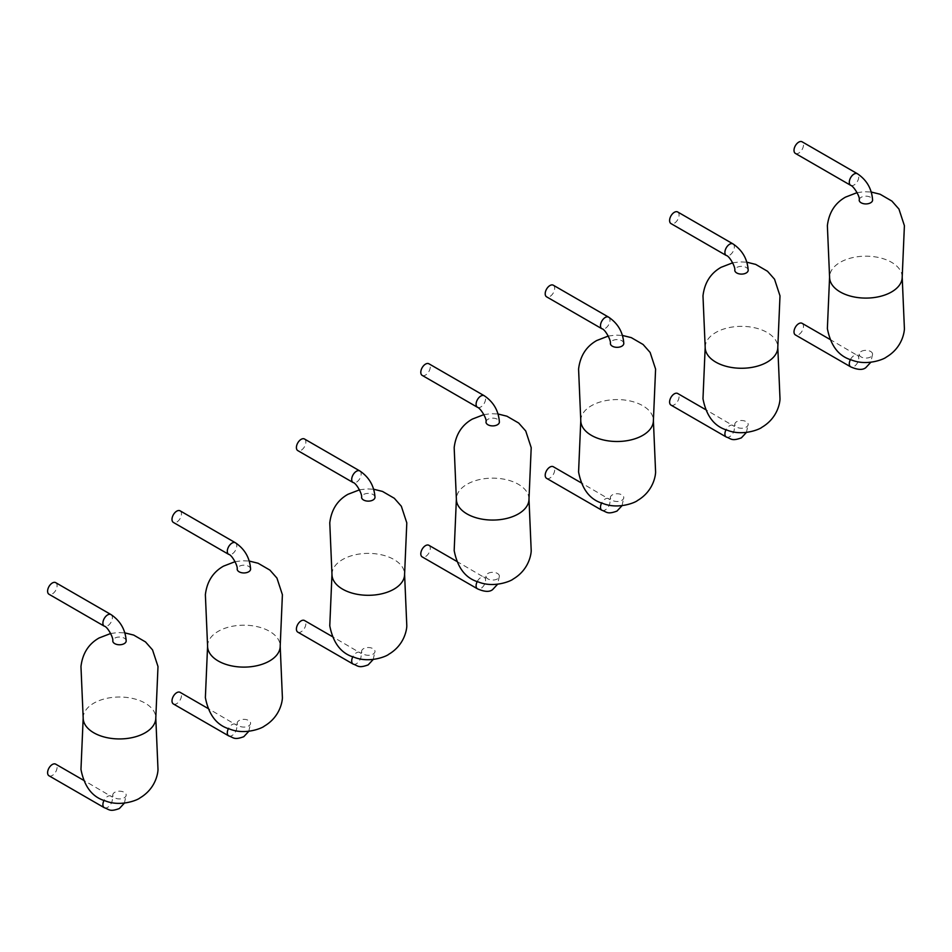 <?xml version="1.0" encoding="UTF-8"?>
<svg xmlns="http://www.w3.org/2000/svg" width="952" height="952" viewBox="0 0 952 952"><rect width="100%" height="100%" fill="white"/><g stroke="black" fill="none" stroke-linecap="round" stroke-linejoin="round"><path stroke-width="0.71" stroke-dasharray="4.76 3.57" d="M126.188 640.898A6.7 3.867 0 0 0 122.046 637.328A6.7 3.867 0 0 0 114.74 638.161A6.7 3.867 0 0 0 112.776 640.898M114.74 792.314A6.7 3.867 0 0 0 112.776 795.051A6.7 3.867 0 0 0 116.917 798.633A6.7 3.867 0 0 0 124.224 797.788A6.7 3.867 0 0 0 126.188 795.051A6.7 3.867 0 0 0 122.046 791.481A6.7 3.867 0 0 0 114.74 792.314M55.692 582.648A6.7 3.867 -60 0 1 57.084 585.718A6.7 3.867 -60 0 1 54.157 592.465A6.7 3.867 -60 0 1 48.992 594.25M48.992 775.773A6.7 3.867 120 0 0 54.157 773.976A6.7 3.867 120 0 0 57.084 767.229A6.7 3.867 120 0 0 55.692 764.158M250.59 569.082A6.7 3.867 0 0 0 246.449 565.5A6.7 3.867 0 0 0 239.142 566.345A6.7 3.867 0 0 0 237.179 569.082M239.142 720.497A6.7 3.867 0 0 0 237.179 723.234A6.7 3.867 0 0 0 241.32 726.804A6.7 3.867 0 0 0 248.627 725.971A6.7 3.867 0 0 0 250.59 723.234A6.7 3.867 0 0 0 246.449 719.652A6.7 3.867 0 0 0 239.142 720.497M180.095 510.819A6.7 3.867 -60 0 1 181.475 513.89A6.7 3.867 -60 0 1 178.56 520.637A6.7 3.867 -60 0 1 173.383 522.434M173.383 703.956A6.7 3.867 120 0 0 178.56 702.159A6.7 3.867 120 0 0 181.475 695.412A6.7 3.867 120 0 0 180.095 692.342M374.993 497.253A6.7 3.867 0 0 0 370.852 493.683A6.7 3.867 0 0 0 363.545 494.516A6.7 3.867 0 0 0 361.582 497.253M363.545 648.669A6.7 3.867 0 0 0 361.582 651.406A6.7 3.867 0 0 0 365.723 654.988A6.7 3.867 0 0 0 373.029 654.143A6.7 3.867 0 0 0 374.993 651.406A6.7 3.867 0 0 0 370.852 647.836A6.7 3.867 0 0 0 363.545 648.669M304.497 439.003A6.7 3.867 -60 0 1 305.878 442.073A6.7 3.867 -60 0 1 302.95 448.82A6.7 3.867 -60 0 1 297.786 450.605M297.786 632.128A6.7 3.867 120 0 0 302.95 630.331A6.7 3.867 120 0 0 305.878 623.584A6.7 3.867 120 0 0 304.497 620.526M487.948 573.437A6.7 3.867 180 0 1 495.254 572.604A6.7 3.867 180 0 1 499.383 576.174A6.7 3.867 180 0 1 497.432 578.911A6.7 3.867 180 0 1 490.125 579.756A6.7 3.867 180 0 1 485.984 576.174A6.7 3.867 180 0 1 487.948 573.437M485.984 422.022A6.7 3.867 180 0 1 487.948 419.285A6.7 3.867 180 0 1 495.254 418.452A6.7 3.867 180 0 1 499.383 422.022M428.888 545.294A6.7 3.867 -60 0 1 430.28 548.352A6.7 3.867 -60 0 1 427.353 555.099A6.7 3.867 -60 0 1 422.188 556.896M422.188 375.385A6.7 3.867 120 0 0 427.353 373.589A6.7 3.867 120 0 0 430.28 366.841A6.7 3.867 120 0 0 428.888 363.771M623.786 343.458A6.7 3.867 0 0 0 619.657 339.888A6.7 3.867 0 0 0 612.35 340.721A6.7 3.867 0 0 0 610.387 343.458M612.35 494.885A6.7 3.867 0 0 0 610.387 497.622A6.7 3.867 0 0 0 614.528 501.192A6.7 3.867 0 0 0 621.823 500.347A6.7 3.867 0 0 0 623.786 497.622A6.7 3.867 0 0 0 619.657 494.04A6.7 3.867 0 0 0 612.35 494.885M553.29 285.207A6.7 3.867 -60 0 1 554.683 288.277A6.7 3.867 -60 0 1 551.755 295.025A6.7 3.867 -60 0 1 546.591 296.822M546.591 478.332A6.7 3.867 120 0 0 551.755 476.547A6.7 3.867 120 0 0 554.683 469.8A6.7 3.867 120 0 0 553.29 466.73M748.189 270.225A6.7 3.867 0 0 0 744.048 266.655A6.7 3.867 0 0 0 736.753 267.488A6.7 3.867 0 0 0 734.789 270.225M736.753 421.641A6.7 3.867 0 0 0 734.789 424.378A6.7 3.867 0 0 0 738.919 427.96A6.7 3.867 0 0 0 746.225 427.115A6.7 3.867 0 0 0 748.189 424.378A6.7 3.867 0 0 0 744.048 420.808A6.7 3.867 0 0 0 736.753 421.641M677.693 211.975A6.7 3.867 -60 0 1 679.085 215.045A6.7 3.867 -60 0 1 676.158 221.792A6.7 3.867 -60 0 1 670.993 223.589M670.993 405.1A6.7 3.867 120 0 0 676.158 403.303A6.7 3.867 120 0 0 679.085 396.567A6.7 3.867 120 0 0 677.693 393.497M861.143 351.466A6.7 3.867 180 0 1 868.45 350.633A6.7 3.867 180 0 1 872.591 354.203A6.7 3.867 180 0 1 870.628 356.94A6.7 3.867 180 0 1 863.321 357.785A6.7 3.867 180 0 1 859.18 354.203A6.7 3.867 180 0 1 861.143 351.466M859.18 200.051A6.7 3.867 180 0 1 861.143 197.314A6.7 3.867 180 0 1 868.45 196.481A6.7 3.867 180 0 1 872.591 200.051M802.096 323.323A6.7 3.867 -60 0 1 803.488 326.393A6.7 3.867 -60 0 1 800.561 333.129A6.7 3.867 -60 0 1 795.396 334.925M795.396 153.415A6.7 3.867 120 0 0 800.561 151.618A6.7 3.867 120 0 0 803.488 144.871A6.7 3.867 120 0 0 802.096 141.8M110.991 614.576A6.7 3.867 -60 0 1 112.372 617.634A6.7 3.867 -60 0 1 107.635 625.845A6.7 3.867 -60 0 1 104.28 626.178M83.181 717.963A36.307 20.956 180 0 1 93.808 703.159A36.307 20.956 180 0 1 133.375 698.613A36.307 20.956 180 0 1 155.795 717.963M104.28 807.701A6.7 3.867 120 0 0 107.635 807.367A6.7 3.867 120 0 0 112.372 799.156A6.7 3.867 120 0 0 110.991 796.086A6.7 3.867 120 0 0 107.635 796.419A6.7 3.867 120 0 0 104.042 800.394M235.382 542.747A6.7 3.867 -60 0 1 236.774 545.817A6.7 3.867 -60 0 1 232.038 554.028A6.7 3.867 -60 0 1 228.682 554.361M207.584 646.146A36.307 20.956 180 0 1 218.21 631.331A36.307 20.956 180 0 1 257.778 626.785A36.307 20.956 180 0 1 280.197 646.146M228.682 735.872A6.7 3.867 120 0 0 232.038 735.539A6.7 3.867 120 0 0 236.774 727.34A6.7 3.867 120 0 0 235.382 724.27A6.7 3.867 120 0 0 232.038 724.603A6.7 3.867 120 0 0 228.444 728.577M359.785 470.931A6.7 3.867 -60 0 1 361.177 473.989A6.7 3.867 -60 0 1 356.441 482.2A6.7 3.867 -60 0 1 353.085 482.533M331.974 574.33A36.307 20.956 180 0 1 342.613 559.514A36.307 20.956 180 0 1 382.18 554.968A36.307 20.956 180 0 1 404.588 574.33M353.085 664.056A6.7 3.867 120 0 0 356.441 663.722A6.7 3.867 120 0 0 361.177 655.511A6.7 3.867 120 0 0 359.785 652.441A6.7 3.867 120 0 0 356.441 652.774A6.7 3.867 120 0 0 352.847 656.749M477.25 581.517A6.7 3.867 -60 0 1 480.843 577.543A6.7 3.867 -60 0 1 484.187 577.209A6.7 3.867 -60 0 1 485.579 580.28A6.7 3.867 -60 0 1 480.843 588.491A6.7 3.867 -60 0 1 477.487 588.824M528.991 499.098A36.307 20.956 0 0 0 506.571 479.737A36.307 20.956 0 0 0 467.015 484.282A36.307 20.956 0 0 0 456.377 499.098M477.487 407.301A6.7 3.867 120 0 0 480.843 406.968A6.7 3.867 120 0 0 485.579 398.769A6.7 3.867 120 0 0 484.187 395.699M608.59 317.135A6.7 3.867 -60 0 1 609.982 320.205A6.7 3.867 -60 0 1 605.234 328.416A6.7 3.867 -60 0 1 601.89 328.749M580.779 420.534A36.307 20.956 180 0 1 591.418 405.719A36.307 20.956 180 0 1 630.974 401.173A36.307 20.956 180 0 1 653.393 420.534M601.89 510.26A6.7 3.867 120 0 0 605.234 509.927A6.7 3.867 120 0 0 609.982 501.716A6.7 3.867 120 0 0 608.59 498.658A6.7 3.867 120 0 0 605.234 498.991A6.7 3.867 120 0 0 601.64 502.965M732.992 243.902A6.7 3.867 -60 0 1 734.373 246.973A6.7 3.867 -60 0 1 729.637 255.184A6.7 3.867 -60 0 1 726.293 255.505M705.182 347.302A36.307 20.956 180 0 1 715.809 332.486A36.307 20.956 180 0 1 755.376 327.94A36.307 20.956 180 0 1 777.796 347.302M726.293 437.027A6.7 3.867 120 0 0 729.637 436.694A6.7 3.867 120 0 0 734.373 428.483A6.7 3.867 120 0 0 732.992 425.425A6.7 3.867 120 0 0 729.637 425.746A6.7 3.867 120 0 0 726.043 429.733M850.445 359.558A6.7 3.867 -60 0 1 854.039 355.572A6.7 3.867 -60 0 1 857.395 355.251A6.7 3.867 -60 0 1 858.775 358.309A6.7 3.867 -60 0 1 854.039 366.52A6.7 3.867 -60 0 1 850.683 366.853M902.198 277.127A36.307 20.956 0 0 0 879.779 257.766A36.307 20.956 0 0 0 840.211 262.312A36.307 20.956 0 0 0 829.585 277.127M850.683 185.331A6.7 3.867 120 0 0 854.039 185.009A6.7 3.867 120 0 0 858.775 176.798A6.7 3.867 120 0 0 857.395 173.728M112.776 795.051L112.419 797.121L83.431 780.188M124.403 803.119L126.188 795.051M110.706 633.485L118.06 632.556L124.902 632.89M237.179 723.234L236.81 725.305L207.833 708.359M248.805 731.303L250.59 723.234M235.108 561.656L242.462 560.74L249.305 561.073M361.582 651.406L361.213 653.477L332.236 636.543M373.208 659.474L374.993 651.406M359.511 489.84L366.865 488.911L373.708 489.245M499.383 576.174L497.61 584.242M456.639 561.311L485.615 578.245L485.984 576.174M483.913 414.608L491.268 413.68L498.11 414.013M610.387 497.622L610.018 499.693L581.041 482.747M622.013 505.69L623.786 497.622M608.304 336.044L615.67 335.116L622.513 335.461M734.789 424.378L734.42 426.448L705.444 409.515M746.404 432.458L748.189 424.378M732.707 262.811L740.061 261.883L746.903 262.216M872.591 354.203L870.806 362.284M829.835 339.34L858.811 356.274L859.18 354.203M857.109 192.637L864.464 191.709L871.306 192.054"/><path stroke-width="1.43" d="M104.28 626.178C107.338 626.44 113.645 637.84 112.776 640.898A6.7 3.867 0 0 0 116.917 644.468A6.7 3.867 0 0 0 124.224 643.635A6.7 3.867 0 0 0 126.188 640.898C125.414 629.653 120.345 620.871 110.991 614.576L55.692 582.648A6.7 3.867 -60 0 0 50.527 584.445A6.7 3.867 -60 0 0 47.6 591.192A6.7 3.867 -60 0 0 48.992 594.25L104.28 626.178A6.7 3.867 -60 0 1 102.899 623.108A6.7 3.867 -60 0 1 107.635 614.897A6.7 3.867 -60 0 1 110.991 614.576M83.431 780.188L55.692 764.158A6.7 3.867 120 0 0 50.527 765.955A6.7 3.867 120 0 0 47.6 772.703A6.7 3.867 120 0 0 48.992 775.773L104.28 807.701C109.361 809.367 109.492 812.139 119.369 808.534L124.403 803.119M228.682 554.361C231.741 554.623 238.048 566.023 237.179 569.082A6.7 3.867 0 0 0 241.32 572.652A6.7 3.867 0 0 0 248.627 571.819A6.7 3.867 0 0 0 250.59 569.082C249.805 557.824 244.747 549.054 235.382 542.747L180.095 510.819A6.7 3.867 -60 0 0 174.93 512.616A6.7 3.867 -60 0 0 172.003 519.364A6.7 3.867 -60 0 0 173.383 522.434L228.682 554.361A6.7 3.867 -60 0 1 227.302 551.291A6.7 3.867 -60 0 1 232.038 543.08A6.7 3.867 -60 0 1 235.382 542.747M207.833 708.359L180.095 692.342A6.7 3.867 120 0 0 174.93 694.139A6.7 3.867 120 0 0 172.003 700.886A6.7 3.867 120 0 0 173.383 703.956L228.682 735.872C233.764 737.538 233.894 740.311 243.771 736.705L248.805 731.303M353.085 482.533C356.143 482.807 362.45 494.195 361.582 497.253A6.7 3.867 0 0 0 365.723 500.835A6.7 3.867 0 0 0 373.029 499.99A6.7 3.867 0 0 0 374.993 497.253C374.207 486.008 369.138 477.226 359.785 470.931L304.497 439.003A6.7 3.867 -60 0 0 299.333 440.8A6.7 3.867 -60 0 0 296.405 447.547A6.7 3.867 -60 0 0 297.786 450.605L353.085 482.533A6.7 3.867 -60 0 1 351.693 479.463A6.7 3.867 -60 0 1 356.441 471.264A6.7 3.867 -60 0 1 359.785 470.931M332.236 636.543L304.497 620.526A6.7 3.867 120 0 0 299.333 622.311A6.7 3.867 120 0 0 296.405 629.058A6.7 3.867 120 0 0 297.786 632.128L353.085 664.056C358.166 665.722 358.297 668.494 368.162 664.889L373.208 659.474M484.187 395.699C493.541 401.994 498.61 410.776 499.383 422.022A6.7 3.867 180 0 1 497.432 424.759A6.7 3.867 180 0 1 490.125 425.603A6.7 3.867 180 0 1 485.984 422.022C487.281 419.249 480.558 408.087 477.487 407.301L422.188 375.385A6.7 3.867 120 0 1 420.796 372.315A6.7 3.867 120 0 1 423.723 365.568A6.7 3.867 120 0 1 428.888 363.771L484.187 395.699A6.7 3.867 120 0 0 480.843 396.032A6.7 3.867 120 0 0 476.095 404.231A6.7 3.867 120 0 0 477.487 407.301M497.61 584.242L492.565 589.657C489.459 592.168 484.437 591.894 477.487 588.824L422.188 556.896A6.7 3.867 -60 0 1 420.796 553.826A6.7 3.867 -60 0 1 423.723 547.091A6.7 3.867 -60 0 1 428.888 545.294L456.639 561.311M601.89 328.749C604.937 329.011 611.243 340.411 610.387 343.458A6.7 3.867 0 0 0 614.528 347.04A6.7 3.867 0 0 0 621.823 346.195A6.7 3.867 0 0 0 623.786 343.458C623.013 332.212 617.943 323.43 608.59 317.135L553.29 285.207A6.7 3.867 -60 0 0 548.126 287.004A6.7 3.867 -60 0 0 545.198 293.751A6.7 3.867 -60 0 0 546.591 296.822L601.89 328.749A6.7 3.867 -60 0 1 600.498 325.679A6.7 3.867 -60 0 1 605.234 317.468A6.7 3.867 -60 0 1 608.59 317.135M581.041 482.747L553.29 466.73A6.7 3.867 120 0 0 548.126 468.527A6.7 3.867 120 0 0 545.198 475.274A6.7 3.867 120 0 0 546.591 478.332L601.89 510.26C606.959 511.926 607.102 514.699 616.967 511.093L622.013 505.69M726.293 255.505C729.339 255.779 735.646 267.167 734.789 270.225A6.7 3.867 0 0 0 738.919 273.807A6.7 3.867 0 0 0 746.225 272.962A6.7 3.867 0 0 0 748.189 270.225C747.415 258.98 742.346 250.197 732.992 243.902L677.693 211.975A6.7 3.867 -60 0 0 672.528 213.772A6.7 3.867 -60 0 0 669.601 220.519A6.7 3.867 -60 0 0 670.993 223.589L726.293 255.505A6.7 3.867 -60 0 1 724.9 252.447A6.7 3.867 -60 0 1 729.637 244.236A6.7 3.867 -60 0 1 732.992 243.902M705.444 409.515L677.693 393.497A6.7 3.867 120 0 0 672.528 395.294A6.7 3.867 120 0 0 669.601 402.041A6.7 3.867 120 0 0 670.993 405.1L726.293 437.027C731.362 438.693 731.493 441.466 741.37 437.86L746.404 432.458M857.395 173.728C866.748 180.023 871.818 188.805 872.591 200.051A6.7 3.867 180 0 1 870.628 202.788A6.7 3.867 180 0 1 863.321 203.633A6.7 3.867 180 0 1 859.18 200.051C860.489 197.278 853.765 186.116 850.683 185.331L795.396 153.415A6.7 3.867 120 0 1 794.004 150.345A6.7 3.867 120 0 1 796.931 143.597A6.7 3.867 120 0 1 802.096 141.8L857.395 173.728A6.7 3.867 120 0 0 854.039 174.061A6.7 3.867 120 0 0 849.303 182.272A6.7 3.867 120 0 0 850.683 185.331M870.806 362.284L865.773 367.686C862.667 370.197 857.633 369.923 850.683 366.853L795.396 334.925A6.7 3.867 -60 0 1 794.004 331.867A6.7 3.867 -60 0 1 796.931 325.12A6.7 3.867 -60 0 1 802.096 323.323L829.835 339.34M83.181 717.986L80.968 769.43C84.323 786.757 92.427 797.229 105.267 800.87C120.987 807.213 138.266 799.704 139.849 797.99C156.723 788.101 158.056 771.334 157.996 769.43L155.795 717.986A36.307 20.956 180 0 1 155.795 717.986A36.307 20.956 180 0 1 145.156 732.802A36.307 20.956 180 0 1 105.601 737.348A36.307 20.956 180 0 1 83.181 717.986A36.307 20.956 180 0 1 83.181 717.963L80.968 666.531C82.55 653.429 88.607 643.909 99.115 637.959L110.706 633.485M104.042 800.394A6.7 3.867 120 0 0 102.899 804.63A6.7 3.867 120 0 0 104.28 807.701M207.584 646.158L205.37 697.602C208.726 714.928 216.83 725.412 229.67 729.053C245.378 735.396 262.669 727.887 264.251 726.162C281.126 716.273 282.458 699.518 282.399 697.602L280.197 646.158A36.307 20.956 180 0 1 280.197 646.158A36.307 20.956 180 0 1 269.559 660.974A36.307 20.956 180 0 1 229.991 665.519A36.307 20.956 180 0 1 207.584 646.158A36.307 20.956 180 0 1 207.584 646.146L205.37 594.702C206.953 581.612 212.998 572.092 223.518 566.142L235.108 561.656M228.444 728.577A6.7 3.867 120 0 0 227.302 732.814A6.7 3.867 120 0 0 228.682 735.872M331.974 574.342L329.773 625.785C333.129 643.112 341.221 653.596 354.073 657.225C369.781 663.568 387.059 656.059 388.654 654.345C405.528 644.456 406.861 627.689 406.802 625.785L404.588 574.342A36.307 20.956 180 0 1 404.588 574.342A36.307 20.956 180 0 1 393.961 589.157A36.307 20.956 180 0 1 354.394 593.703A36.307 20.956 180 0 1 331.974 574.342A36.307 20.956 180 0 1 331.974 574.33L329.773 522.886C331.355 509.784 337.401 500.264 347.92 494.314L359.511 489.84M352.847 656.749A6.7 3.867 120 0 0 351.693 660.986A6.7 3.867 120 0 0 353.085 664.056M518.364 513.925A36.307 20.956 0 0 0 528.991 499.11A36.307 20.956 0 0 0 528.991 499.098L531.204 550.553C531.264 552.457 529.931 569.225 513.057 579.113C511.462 580.827 494.183 588.348 478.463 582.005C465.623 578.364 457.531 567.88 454.175 550.553L456.377 499.11A36.307 20.956 0 0 0 456.377 499.11A36.307 20.956 0 0 0 478.796 518.471A36.307 20.956 0 0 0 518.364 513.925M477.487 588.824A6.7 3.867 -60 0 1 476.095 585.754A6.7 3.867 -60 0 1 477.25 581.517M580.779 420.546L578.578 471.99C581.934 489.316 590.026 499.8 602.866 503.441C618.586 509.784 635.865 502.263 637.447 500.55C654.333 490.661 655.654 473.906 655.595 471.99L653.393 420.546A36.307 20.956 180 0 1 653.393 420.546A36.307 20.956 180 0 1 642.755 435.362A36.307 20.956 180 0 1 603.199 439.907A36.307 20.956 180 0 1 580.779 420.546A36.307 20.956 180 0 1 580.779 420.534L578.578 369.09C580.161 355.988 586.206 346.468 596.726 340.53L608.304 336.044M601.64 502.965A6.7 3.867 120 0 0 600.498 507.19A6.7 3.867 120 0 0 601.89 510.26M705.182 347.313L702.981 398.757C706.324 416.083 714.428 426.567 727.268 430.209C742.988 436.552 760.267 429.031 761.85 427.317C778.724 417.428 780.057 400.673 779.997 398.757L777.796 347.313A36.307 20.956 180 0 1 777.796 347.313A36.307 20.956 180 0 1 767.157 362.129A36.307 20.956 180 0 1 727.602 366.675A36.307 20.956 180 0 1 705.182 347.313A36.307 20.956 180 0 1 705.182 347.302L702.981 295.858C704.551 282.756 710.608 273.236 721.116 267.298L732.707 262.811M726.043 429.733A6.7 3.867 120 0 0 724.9 433.957A6.7 3.867 120 0 0 726.293 437.027M891.56 291.955A36.307 20.956 0 0 0 902.198 277.139A36.307 20.956 0 0 0 902.198 277.127L904.4 328.583C904.459 330.499 903.127 347.254 886.252 357.143C884.67 358.856 867.391 366.377 851.671 360.034C838.831 356.393 830.727 345.909 827.371 328.583L829.585 277.139A36.307 20.956 0 0 0 829.585 277.139A36.307 20.956 0 0 0 852.004 296.5A36.307 20.956 0 0 0 891.56 291.955M850.683 366.853A6.7 3.867 -60 0 1 849.303 363.783A6.7 3.867 -60 0 1 850.445 359.558M124.902 632.89L133.696 635.079L145.501 641.922L152.534 649.883L157.996 666.531L155.795 717.963M249.305 561.073L258.099 563.251L269.904 570.105L276.937 578.066L282.399 594.702L280.197 646.146M373.708 489.245L382.502 491.434L394.307 498.277L401.339 506.238L406.802 522.886L404.588 574.33M483.913 414.608L472.323 419.094C461.803 425.032 455.758 434.552 454.175 447.654L456.377 499.098M498.11 414.013L506.904 416.202L518.697 423.045L525.742 431.006L531.204 447.654L528.991 499.098M622.513 335.461L631.307 337.639L643.1 344.493L650.133 352.454L655.595 369.09L653.393 420.534M746.903 262.216L755.709 264.406L767.502 271.26L774.535 279.21L779.997 295.858L777.796 347.302M857.109 192.637L845.519 197.124C834.999 203.062 828.954 212.582 827.371 225.684L829.585 277.127M871.306 192.054L880.1 194.232L891.905 201.086L898.938 209.047L904.4 225.684L902.198 277.127"/></g></svg>
